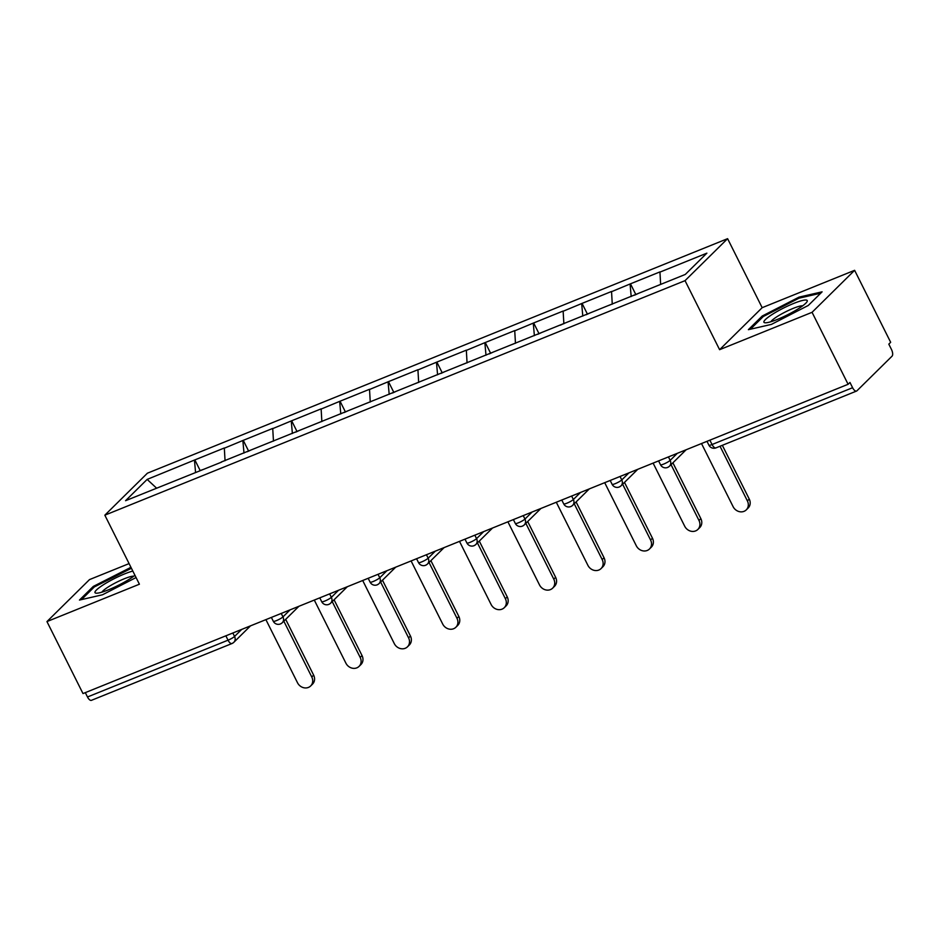 <?xml version="1.0" encoding="UTF-8"?>
<svg xmlns="http://www.w3.org/2000/svg" width="939" height="939" viewBox="0 0 939 939"><rect width="100%" height="100%" fill="white"/><g stroke="black" fill="none" stroke-linecap="round" stroke-linejoin="round"><path stroke-width="1.41" d="M129.089 563.6L89.51 579.598L46.95 621.583L82.996 693.569L848.105 384.286L812.059 312.311L854.619 270.315L762.163 307.687L727.596 238.67L147.4 473.197L104.839 515.182L685.036 280.655L727.596 238.67M854.619 270.315L890.665 342.301L888.81 344.144L891.44 349.402A5.587 2.453 68 0 1 892.05 356.163L856.931 390.812A5.587 2.453 68 0 1 856.556 391.058L716.011 447.868A5.587 2.453 68 0 1 712.055 444.523L852.6 387.713L849.971 382.455L848.105 384.286M156.59 488.163L147.153 479.406L125.568 500.698L221.475 462.152M147.153 479.406L194.843 459.91L200.183 470.58M225.055 460.697L224.315 447.997L194.843 459.91M223.952 448.361L243.248 440.344L248.589 451.013M273.46 441.142L272.721 428.43L243.248 440.344M272.345 428.794L291.653 420.778L296.994 431.447M321.854 421.576L321.126 408.864L291.653 420.778M320.751 409.228L340.047 401.211L345.388 411.881M370.259 402.009L369.52 389.298L340.047 401.211M369.156 389.662L388.453 381.645L393.793 392.314M418.665 382.443L417.925 369.731L388.453 381.645M417.55 370.095L436.846 362.078L442.199 372.76M467.059 362.877L466.331 350.165L436.846 362.078M465.955 350.54L485.252 342.524L490.592 353.193M515.464 343.31L514.725 330.598L485.252 342.524M514.361 330.974L533.657 322.957L538.998 333.627M563.87 323.744L563.13 311.044L533.657 322.957M562.754 311.408L582.051 303.391L587.403 314.06M612.263 304.177L611.535 291.477L582.051 303.391M611.16 291.841L630.456 283.824L635.797 294.494M660.645 284.411L659.929 271.911L630.456 283.824M659.565 272.275L706.879 253.154L685.282 274.446L221.287 462.011M243.987 453.056L242.872 440.708M292.381 433.489L291.278 421.142M340.787 413.923L339.672 401.575M389.192 394.357L388.077 382.02M437.586 374.79L436.482 362.454M485.991 355.224L484.876 342.888M534.385 335.657L533.282 323.321M582.79 316.091L581.687 303.755M563.846 323.579L560.29 325.199M631.196 296.536L630.081 284.188M852.6 387.713A5.587 2.453 68 0 0 856.556 391.058M250.513 625.855L233.823 642.311A5.587 4.941 -134.6 0 1 232.367 643.274A5.587 2.453 -112 0 1 231.992 643.52L91.447 700.33A5.587 2.453 -112 0 1 87.491 696.984L85.308 692.63M46.95 621.583L139.406 584.211L104.839 515.182M762.163 307.687L719.603 349.684L812.059 312.311M719.603 349.684L685.036 280.655M195.582 472.61L194.467 460.274M771.424 324.389L808.279 305.468L822.106 291.829L799.077 297.111L762.222 316.032L748.395 329.671L771.424 324.389M130.955 567.32L93.29 586.429L79.463 600.068L102.492 594.786L136.073 577.544M762.738 317.053L762.222 316.032M799.559 298.062L799.077 297.111M93.806 587.45L93.29 586.429M130.627 568.459L130.145 567.508M701.503 443.548L733.113 506.661A8.568 7.571 -134.6 0 0 746.27 509.877A8.568 7.571 -134.6 0 0 747.385 500.898L720.025 446.248M747.385 500.898L749.252 499.055A8.568 7.571 45.4 0 1 748.125 508.046L746.27 509.877M634.518 295.186L637.898 293.649M749.252 499.055L722.337 445.309M653.11 463.115L684.707 526.227A8.568 7.571 -134.6 0 0 697.865 529.443A8.568 7.571 -134.6 0 0 698.98 520.464L671.033 464.652M698.98 520.464L700.846 518.621A8.568 7.571 45.4 0 1 699.731 527.612L697.865 529.443M612.251 304.013L608.531 305.515M586.112 314.753L589.492 313.215M700.846 518.621L672.899 462.821M604.704 482.681L636.313 545.794A8.568 7.571 -134.6 0 0 649.459 549.01A8.568 7.571 -134.6 0 0 650.586 540.019L622.639 484.219M650.586 540.019L652.441 538.188A8.568 7.571 45.4 0 1 651.326 547.167L649.459 549.01M537.718 334.319L541.099 332.782M652.441 538.188L624.494 482.388M556.299 502.248L587.908 565.36A8.568 7.571 -134.6 0 0 601.066 568.576A8.568 7.571 -134.6 0 0 602.181 559.585L574.234 503.785M602.181 559.585L604.047 557.754A8.568 7.571 45.4 0 1 602.92 566.733L601.066 568.576M515.452 343.146L511.732 344.648M489.313 353.886L492.693 352.336M604.047 557.754L576.1 501.942M507.905 521.814L539.502 584.927A8.568 7.571 -134.6 0 0 552.66 588.143A8.568 7.571 -134.6 0 0 553.775 579.152L525.84 523.352M553.775 579.152L555.642 577.321A8.568 7.571 45.4 0 1 554.526 586.3L552.66 588.143M467.047 362.712L463.326 364.215M440.907 373.452L444.288 371.903M555.642 577.321L527.695 521.509M459.5 541.369L491.109 604.493A8.568 7.571 -134.6 0 0 504.255 607.697A8.568 7.571 -134.6 0 0 505.382 598.718L477.435 542.918M505.382 598.718L507.236 596.887A8.568 7.571 45.4 0 1 506.121 605.866L504.255 607.697M418.641 382.279L414.932 383.781M392.514 393.018L395.894 391.469M507.236 596.887L479.289 541.075M764.088 322.453A24.214 3.909 -26.6 0 0 765.32 322.793A24.214 3.909 -26.6 0 0 787.328 314.905A24.214 3.909 -26.6 0 0 806.836 302.006A24.214 3.909 -26.6 0 0 807.082 300.374A24.214 3.909 -26.6 0 0 782.48 308.591A24.214 3.909 -26.6 0 0 764.088 322.453M750.414 329.213L763.266 316.525L798.983 298.191L820.709 293.203M802.692 305.809A18.334 2.958 -26.6 0 0 785.755 311.76A18.334 2.958 -26.6 0 0 770.837 321.748M132.822 571.065A24.214 3.909 -26.6 0 0 107.457 582.309A24.214 3.909 -26.6 0 0 95.156 592.849A24.214 3.909 -26.6 0 0 96.388 593.19A24.214 3.909 -26.6 0 0 114.476 587.204A24.214 3.909 -26.6 0 0 134.946 575.29M81.482 599.61L94.334 586.922L131.425 568.271M133.761 576.206A18.334 2.958 -26.6 0 0 116.823 582.157A18.334 2.958 -26.6 0 0 101.905 592.157M411.094 560.935L442.703 624.048A8.568 7.571 -134.6 0 0 455.861 627.264A8.568 7.571 -134.6 0 0 456.976 618.285L429.029 562.484M456.976 618.285L458.842 616.454A8.568 7.571 45.4 0 1 457.716 625.433L455.861 627.264M370.248 401.833L366.527 403.336M344.108 412.573L347.489 411.036M458.842 616.454L430.895 560.642M362.7 580.502L394.298 643.614A8.568 7.571 -134.6 0 0 407.456 646.83A8.568 7.571 -134.6 0 0 408.571 637.851L380.635 582.039M408.571 637.851L410.437 636.008A8.568 7.571 45.4 0 1 409.322 644.999L407.456 646.83M321.842 421.4L318.121 422.902M295.703 432.14L299.095 430.602M410.437 636.008L382.49 580.208M314.295 600.068L345.904 663.18A8.568 7.571 -134.6 0 0 359.05 666.397A8.568 7.571 -134.6 0 0 360.177 657.417L332.23 601.606M360.177 657.417L362.031 655.575A8.568 7.571 45.4 0 1 360.916 664.566L359.05 666.397M273.437 440.966L269.728 442.469M247.309 451.706L250.69 450.168M362.031 655.575L334.084 599.775M265.901 619.634L297.499 682.747A8.568 7.571 -134.6 0 0 310.656 685.963A8.568 7.571 -134.6 0 0 311.771 676.984L283.824 621.172M311.771 676.984L313.638 675.141A8.568 7.571 45.4 0 1 312.511 684.132L310.656 685.963M225.043 460.533L221.322 462.035M198.904 471.272L202.284 469.735M313.638 675.141L285.691 619.341M709.872 440.168L712.055 444.523A5.587 0.904 153.4 0 1 708.922 445.192A5.587 5.587 0 0 0 716.011 447.868M87.491 696.984L228.036 640.175L225.865 635.82M232.825 633.003L234.562 636.454A5.587 4.941 -134.6 0 1 233.823 642.311A5.587 5.587 0 0 1 231.992 643.52A5.587 2.453 -112 0 1 228.036 640.175A5.587 0.904 -26.6 0 0 234.562 636.454L241.699 629.412M668.439 456.917L670.164 460.368L677.301 453.337M667.981 467.188A5.587 4.941 -134.6 0 0 669.437 466.237A5.587 4.941 -134.6 0 0 670.164 460.368A5.587 0.904 -26.6 0 1 663.65 464.089A5.587 0.904 153.4 0 1 660.516 464.758A5.587 5.587 0 0 0 669.437 466.237L686.127 449.769M620.033 476.484L621.771 479.935L628.907 472.892M571.64 496.05L573.365 499.501L580.502 492.459M523.234 515.617L524.96 519.067L532.096 512.025M474.829 535.171L476.566 538.634L483.702 531.591M426.435 554.738L428.161 558.2L435.297 551.158M378.03 574.304L379.755 577.767L386.891 570.724M329.624 593.871L331.361 597.333L338.498 590.291M281.231 613.437L282.956 616.888L290.092 609.857M619.587 486.754A5.587 4.941 -134.6 0 0 621.043 485.792A5.587 4.941 -134.6 0 0 621.771 479.935A5.587 0.904 -26.6 0 1 615.256 483.655A5.587 0.904 153.4 0 1 612.122 484.324A5.587 5.587 0 0 0 621.043 485.792L637.734 469.336M571.182 506.321A5.587 4.941 -134.6 0 0 572.637 505.358A5.587 4.941 -134.6 0 0 573.365 499.501A5.587 0.904 -26.6 0 1 566.851 503.222A5.587 0.904 153.4 0 1 563.717 503.891A5.587 5.587 0 0 0 572.637 505.358L589.328 488.89M522.777 525.875A5.587 4.941 -134.6 0 0 524.232 524.924A5.587 4.941 -134.6 0 0 524.96 519.067A5.587 0.904 -26.6 0 1 518.445 522.788A5.587 0.904 153.4 0 1 515.311 523.446A5.587 5.587 0 0 0 524.232 524.924L540.923 508.457M474.383 545.442A5.587 4.941 -134.6 0 0 475.838 544.491A5.587 4.941 -134.6 0 0 476.566 538.634A5.587 0.904 -26.6 0 1 470.052 542.355A5.587 0.904 153.4 0 1 466.918 543.012A5.587 5.587 0 0 0 475.838 544.491L492.529 528.023M425.977 565.008A5.587 4.941 -134.6 0 0 427.433 564.057A5.587 4.941 -134.6 0 0 428.161 558.2A5.587 0.904 -26.6 0 1 421.646 561.921A5.587 0.904 153.4 0 1 418.512 562.578A5.587 5.587 0 0 0 427.433 564.057L444.124 547.59M377.572 584.574A5.587 4.941 -134.6 0 0 379.027 583.624A5.587 4.941 -134.6 0 0 379.755 577.767A5.587 0.904 -26.6 0 1 373.241 581.476A5.587 0.904 153.4 0 1 370.107 582.145A5.587 5.587 0 0 0 379.027 583.624L395.718 567.156M329.178 604.141A5.587 4.941 -134.6 0 0 330.634 603.19A5.587 4.941 -134.6 0 0 331.361 597.333A5.587 0.904 -26.6 0 1 324.847 601.042A5.587 0.904 153.4 0 1 321.713 601.711A5.587 5.587 0 0 0 330.634 603.19L347.324 586.722M280.773 623.707A5.587 4.941 -134.6 0 0 282.228 622.757A5.587 4.941 -134.6 0 0 282.956 616.888A5.587 0.904 -26.6 0 1 276.442 620.609A5.587 0.904 153.4 0 1 273.308 621.278A5.587 5.587 0 0 0 282.228 622.757L298.919 606.289M706.985 441.33L708.922 445.192M658.591 460.896L660.516 464.758M610.186 480.463L612.122 484.324M561.78 500.029L563.717 503.891M513.387 519.596L515.311 523.446M464.981 539.162L466.918 543.012M416.576 558.728L418.512 562.578M368.182 578.283L370.107 582.145M319.776 597.85L321.713 601.711M271.371 617.416L273.308 621.278"/></g></svg>
